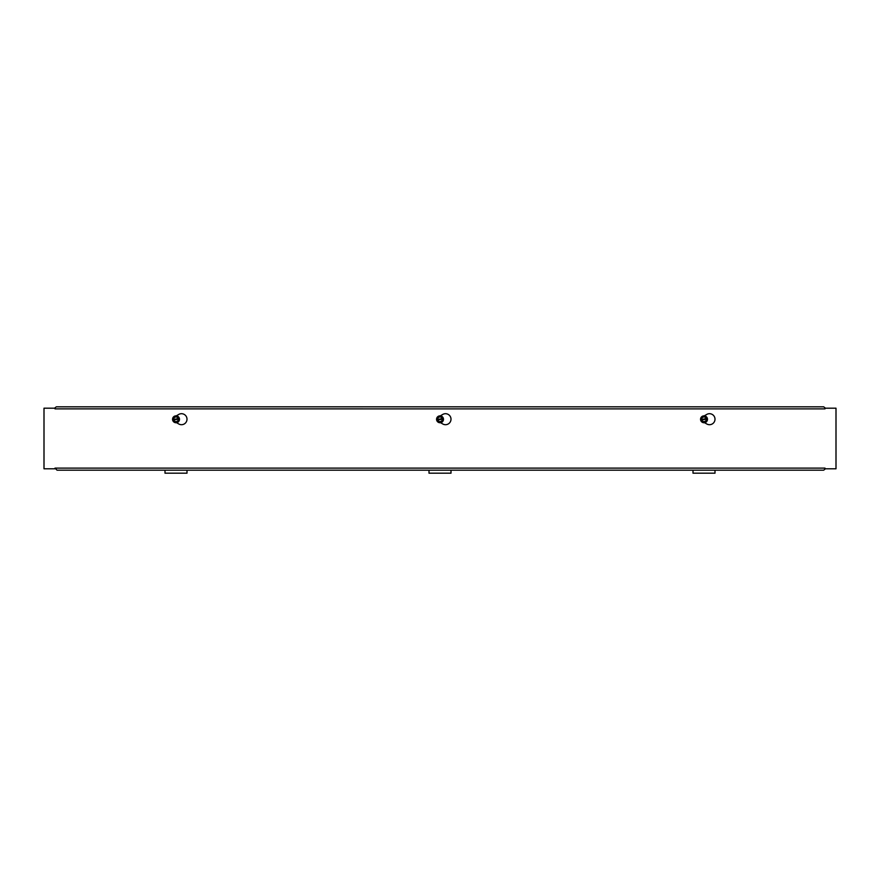 <?xml version="1.0" encoding="UTF-8"?>
<svg xmlns="http://www.w3.org/2000/svg" width="880" height="880" viewBox="0 0 880 880"><rect width="100%" height="100%" fill="white"/><g stroke="black" fill="none" stroke-linecap="round" stroke-linejoin="round"><path stroke-width="1.32" d="M176.275 415.866L178.75 414.436A5.5 5.5 0 0 1 187 419.199A5.5 5.5 0 0 1 178.75 423.962L176.539 422.686M440.275 415.866L442.75 414.436A5.5 5.5 0 0 1 451 419.199A5.5 5.5 0 0 1 442.75 423.962L440.539 422.686M55 408.881L55 408.188L44 408.188L44 468.798L55 468.798L55 468.105L57.035 470.173L823.658 470.173L825 469.15L825 468.105L825 468.798L836 468.798L836 408.188L825 408.188L825 408.881L55 408.87L55 407.825L56.342 406.813L823.658 406.813L825 407.825L825 408.87M704.275 415.866L706.75 414.436A5.5 5.5 0 0 1 715 419.199A5.5 5.5 0 0 1 706.75 423.962L704.539 422.686M55 468.105L825 468.105M693 470.173L693 473.187L715 473.187L715 470.173M429 470.173L429 473.187L451 473.187L451 470.173M165 470.173L165 473.187L187 473.187L187 470.173M701.371 419.496L706.915 418.484L706.629 419.1A2.64 2.64 0 0 1 701.47 420.035L700.876 419.859L701.69 419.43A2.31 2.31 0 0 1 706.211 418.616L706.53 418.561A2.64 2.64 0 0 0 701.371 419.496M706.31 419.155L701.789 419.969A2.31 2.31 0 0 0 706.31 419.155M700.986 419.562L701.943 416.867L705.078 416.306L706.915 418.484M707.014 419.034L706.057 421.718L702.922 422.279L701.085 420.101M705.166 416.064A3.432 3.432 0 0 1 707.234 420.453A3.432 3.432 0 0 1 702.834 422.532A3.432 3.432 0 0 1 700.766 418.132A3.432 3.432 0 0 1 705.166 416.064M707.124 418.726A3.179 3.179 0 0 0 701.943 416.867A3.179 3.179 0 0 0 702.922 422.279A3.179 3.179 0 0 0 707.124 418.726M437.371 419.496L442.915 418.484L442.629 419.1A2.64 2.64 0 0 1 437.47 420.035L436.876 419.859L437.69 419.43A2.31 2.31 0 0 1 442.211 418.616L442.53 418.561A2.64 2.64 0 0 0 437.371 419.496M442.31 419.155L437.789 419.969A2.31 2.31 0 0 0 442.31 419.155M436.986 419.562L437.943 416.867L441.078 416.306L442.915 418.484M443.014 419.034L442.057 421.718L438.922 422.279L437.085 420.101M441.166 416.064A3.432 3.432 0 0 1 443.234 420.453A3.432 3.432 0 0 1 438.834 422.532A3.432 3.432 0 0 1 436.766 418.132A3.432 3.432 0 0 1 441.166 416.064M443.124 418.726A3.179 3.179 0 0 0 437.943 416.867A3.179 3.179 0 0 0 438.922 422.279A3.179 3.179 0 0 0 443.124 418.726M173.371 419.496L178.915 418.484L178.629 419.1A2.64 2.64 0 0 1 173.47 420.035L172.876 419.859L173.69 419.43A2.31 2.31 0 0 1 178.211 418.616L178.53 418.561A2.64 2.64 0 0 0 173.371 419.496M178.31 419.155L173.789 419.969A2.31 2.31 0 0 0 178.31 419.155M172.986 419.562L173.943 416.867L177.078 416.306L178.915 418.484M179.014 419.034L178.057 421.718L174.922 422.279L173.085 420.101M177.166 416.064A3.432 3.432 0 0 1 179.234 420.453A3.432 3.432 0 0 1 174.834 422.532A3.432 3.432 0 0 1 172.766 418.132A3.432 3.432 0 0 1 177.166 416.064M179.124 418.726A3.179 3.179 0 0 0 173.943 416.867A3.179 3.179 0 0 0 174.922 422.279A3.179 3.179 0 0 0 179.124 418.726M176.594 422.719A3.476 3.476 0 0 0 176.33 415.833M704.594 422.719A3.476 3.476 0 0 0 704.33 415.833M440.594 422.719A3.476 3.476 0 0 0 440.33 415.833"/></g></svg>
